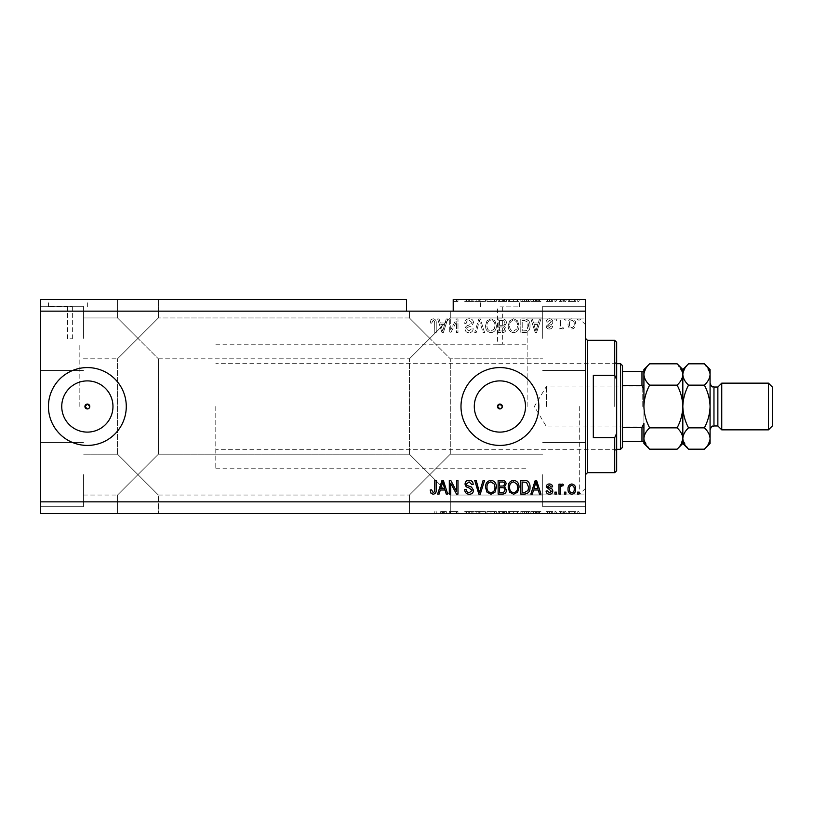 <?xml version="1.0" encoding="UTF-8"?>
<svg xmlns="http://www.w3.org/2000/svg" width="813" height="813" viewBox="0 0 813 813"><rect width="100%" height="100%" fill="white"/><g stroke="black" fill="none" stroke-linecap="round" stroke-linejoin="round"><path stroke-width="0.61" stroke-dasharray="4.07 3.05" d="M87.357 380.891A25.61 25.61 0 0 0 61.747 406.5A25.61 25.61 0 0 0 87.357 432.11A25.61 25.61 0 0 0 112.966 406.5A25.61 25.61 0 0 0 87.357 380.891M499.904 380.891A25.61 25.61 0 0 0 474.294 406.5A25.61 25.61 0 0 0 499.904 432.11A25.61 25.61 0 0 0 525.513 406.5A25.61 25.61 0 0 0 499.904 380.891M499.904 367.578A38.922 38.922 0 0 0 460.991 406.5A38.922 38.922 0 0 0 499.904 445.422A38.922 38.922 0 0 0 538.826 406.5A38.922 38.922 0 0 0 499.904 367.578M87.357 367.578A38.922 38.922 0 0 0 48.434 406.5A38.922 38.922 0 0 0 87.357 445.422A38.922 38.922 0 0 0 126.279 406.5A38.922 38.922 0 0 0 87.357 367.578M69.938 306.867L72.367 306.867L69.938 306.867M69.938 338.777L72.367 338.777L69.938 338.777M67.896 299.469L48.434 299.469L67.896 299.469M67.896 306.867L48.434 306.867L67.896 306.867M499.904 306.867L519.365 306.867L499.904 306.867M499.904 344.275C496.773 344.224 496.773 344.224 499.904 344.275C496.773 344.224 496.773 344.224 499.904 344.275C503.044 344.224 503.044 344.224 499.904 344.275C503.044 344.224 503.044 344.224 499.904 344.275M499.904 299.469L519.365 299.469L499.904 299.469M137.946 299.469L158.383 299.469L137.946 299.469M137.946 338.391L117.519 317.954L137.946 338.391L117.519 317.954L137.946 338.391L117.519 317.954L137.946 338.391L117.519 317.954L137.946 338.391L117.519 358.828L158.383 317.954L137.946 338.391L158.383 317.954L137.946 338.391L158.383 317.954L137.946 338.391L158.383 317.954L137.946 338.391L158.383 358.828L137.946 338.391M137.946 474.609L117.519 495.046L137.946 474.609L117.519 495.046L137.946 474.609L117.519 454.172L137.946 474.609L117.519 454.172L137.946 474.609L117.519 495.046L137.946 474.609L117.519 495.046L137.946 474.609L117.519 454.172L137.946 474.609L117.519 454.172L137.946 474.609L158.383 454.172L137.946 474.609L158.383 454.172L137.946 474.609L158.383 454.172L137.946 474.609L158.383 454.172L137.946 474.609L158.383 495.046L137.946 474.609M137.946 513.531L158.383 513.531L137.946 513.531M429.853 311.145L409.417 311.145L429.853 311.145M429.853 338.391L409.417 317.954L429.853 338.391L409.417 317.954L429.853 338.391L409.417 317.954L429.853 338.391L409.417 317.954L429.853 338.391L409.417 358.828L450.29 317.954L429.853 338.391L450.29 317.954L429.853 338.391L450.29 317.954L429.853 338.391L450.29 317.954L429.853 338.391L450.29 358.828L429.853 338.391M429.853 474.609L409.417 495.046L429.853 474.609L409.417 495.046L429.853 474.609L409.417 454.172L429.853 474.609L409.417 454.172L429.853 474.609L409.417 495.046L429.853 474.609L409.417 495.046L429.853 474.609L409.417 454.172L429.853 474.609L409.417 454.172L429.853 474.609L450.29 454.172L429.853 474.609L450.29 454.172L429.853 474.609L450.29 454.172L429.853 474.609L450.29 454.172L429.853 474.609L450.29 495.046L429.853 474.609M429.853 513.531L409.417 513.531L450.29 513.531L429.853 513.531L450.29 513.531L446.357 513.531L446.357 511.58L440.687 511.58L440.687 513.531L436.225 513.531L436.225 511.58L436.225 513.531L429.853 513.531M83.465 474.609L83.465 506.723L83.465 474.609M83.465 338.391L83.465 306.277L83.465 338.391M40.65 338.391L40.65 306.277L40.65 338.391M40.65 474.609L40.65 506.723L40.65 474.609M585.533 338.391L585.533 494.07L585.533 338.391M542.718 338.391L542.718 306.277L542.718 338.391M585.533 474.609L585.533 406.5L585.533 474.609M542.718 474.609L542.718 506.723L542.718 474.609M527.149 406.5L527.149 318.93L527.149 406.5M79.176 406.5L79.176 344.224L79.176 406.5M40.65 299.469L406.5 299.469L406.5 311.145L40.65 311.145L40.65 299.469M406.5 311.145L453.207 311.145L453.207 299.469L453.207 301.42L453.207 299.469L585.533 299.469L585.533 501.855L40.65 501.855L40.65 311.145M473.552 299.469L464.701 299.469L473.552 299.469L473.552 301.42L469.264 301.42L469.264 299.469M484.568 299.469L474.741 299.469L484.568 299.469L484.568 301.42L480.28 301.42L480.28 299.469M486.957 301.42L496.367 301.42L490.971 301.42L490.961 299.469L485.574 299.469L496.367 299.469L486.997 299.469L490.961 299.469L490.971 301.42L486.957 301.42L486.957 299.469M519.019 301.42L508.227 301.42L513.623 301.42L513.623 299.469L508.227 299.469L519.019 299.469L509.639 299.469L513.613 299.469L513.623 301.42L519.019 301.42L519.019 299.469M533.531 299.469L540.95 299.469L533.531 299.469L533.531 301.42L532.342 301.42L532.342 299.469M579.161 299.469L577.748 299.469L579.161 299.469L579.161 301.42L577.748 301.42L577.748 299.469L577.748 301.42L579.161 301.42L579.161 299.469M575.807 299.469L568.196 299.469L575.807 299.469L575.807 301.42L571.996 301.42L571.996 299.469L571.996 301.42L568.196 301.42L568.196 299.469M566.072 299.469L564.659 299.469L566.072 299.469L566.072 301.42L564.659 301.42L564.659 299.469L564.659 301.42L566.072 301.42L566.072 299.469M562.088 301.42L560.411 301.42L560.411 299.469L558.998 299.469L563.419 299.469L560.411 299.469L560.411 301.42L558.998 301.42L558.998 299.469L558.998 301.42L560.411 301.42L560.411 299.469L560.411 301.42L562.088 301.42L562.088 299.469M556.346 299.469L554.923 299.469L556.346 299.469L556.346 301.42L554.923 301.42L554.923 299.469L554.923 301.42L556.346 301.42L556.346 299.469M552.81 299.469L546.082 299.469L552.81 299.469L552.81 301.42L549.456 301.42L549.456 299.469L549.446 301.42L546.082 301.42L546.082 299.469M529.985 299.469L520.787 299.469L529.985 299.469L529.985 301.42L524.802 301.42L524.802 299.469M506.458 299.469L498.135 299.469L506.458 299.469L506.458 301.42L498.135 301.42L498.135 299.469L498.135 301.42L506.103 301.42L506.103 299.469M440.687 513.531L446.357 513.531M450.819 511.58L457.983 511.58L450.727 511.58L450.727 513.531L457.983 513.531L450.727 513.531L450.727 511.58L449.315 511.58L449.315 513.531L449.315 511.58L450.819 511.58L450.819 513.531M473.552 513.531L464.701 513.531L473.552 513.531L473.552 511.58L469.264 511.58L469.264 513.531M484.568 513.531L474.741 513.531L484.568 513.531L484.568 511.58L480.28 511.58L480.28 513.531M486.957 511.58L496.367 511.58L490.971 511.58L490.961 513.531L485.574 513.531L496.367 513.531L486.997 513.531L490.961 513.531L490.971 511.58L486.957 511.58L486.957 513.531M519.019 511.58L508.227 511.58L513.623 511.58L513.623 513.531L508.227 513.531L519.019 513.531L509.639 513.531L513.613 513.531L513.623 511.58L519.019 511.58L519.019 513.531M533.531 513.531L540.95 513.531L533.531 513.531L533.531 511.58L532.342 511.58L532.342 513.531M579.161 513.531L577.748 513.531L579.161 513.531L579.161 511.58L577.748 511.58L577.748 513.531L577.748 511.58L579.161 511.58L579.161 513.531M40.65 501.855L40.65 513.531L585.533 513.531L585.533 501.855M575.807 513.531L568.196 513.531L575.807 513.531L575.807 511.58L571.996 511.58L571.996 513.531L571.996 511.58L568.196 511.58L568.196 513.531M566.072 513.531L564.659 513.531L566.072 513.531L566.072 511.58L564.659 511.58L564.659 513.531L564.659 511.58L566.072 511.58L566.072 513.531M562.088 511.58L560.411 511.58L560.411 513.531L558.998 513.531L563.419 513.531L560.411 513.531L560.411 511.58L558.998 511.58L558.998 513.531L558.998 511.58L560.411 511.58L560.411 513.531L560.411 511.58L562.088 511.58L562.088 513.531M556.346 513.531L554.923 513.531L556.346 513.531L556.346 511.58L554.923 511.58L554.923 513.531L554.923 511.58L556.346 511.58L556.346 513.531M552.81 513.531L546.082 513.531L552.81 513.531L552.81 511.58L549.456 511.58L549.456 513.531L549.446 511.58L546.082 511.58L546.082 513.531M529.985 513.531L520.787 513.531L529.985 513.531L529.985 511.58L524.802 511.58L524.802 513.531M506.458 513.531L498.135 513.531L506.458 513.531L506.458 511.58L498.135 511.58L498.135 513.531L498.135 511.58L506.103 511.58L506.103 513.531M450.727 329.773L450.727 318.93L449.315 318.93L449.315 332.547L450.819 332.547L456.56 321.694L456.56 332.547L457.983 332.547L457.983 318.93L456.469 318.93L450.727 329.773L450.727 318.93L449.315 318.93L449.315 332.547L450.819 332.547L456.56 321.694L456.56 332.547L457.983 332.547L457.983 318.93L456.469 318.93L450.727 329.773M473.552 322.72C473.298 320.149 471.865 318.828 469.264 318.757C466.398 318.93 464.873 320.464 464.701 323.35L466.123 323.533C466.296 321.531 467.384 320.474 469.386 320.342L472.129 322.68L468.735 325.251C466.51 325.617 465.29 326.867 465.056 329.001C465.26 331.389 466.581 332.639 469.01 332.73C471.601 332.598 472.993 331.247 473.196 328.655L471.784 328.482L469.06 331.135L466.469 328.96L466.916 327.578L471.449 325.972L473.552 322.72C473.298 320.149 471.865 318.828 469.264 318.757C466.398 318.93 464.873 320.464 464.701 323.35L466.123 323.533C466.296 321.531 467.384 320.474 469.386 320.342L472.129 322.68L468.735 325.251C466.51 325.617 465.29 326.867 465.056 329.001C465.26 331.389 466.581 332.639 469.01 332.73C471.601 332.598 472.993 331.247 473.196 328.655L471.784 328.482L469.06 331.135L466.469 328.96L466.916 327.578L471.449 325.972L473.552 322.72M484.568 332.547L480.28 318.93L478.816 318.93L474.741 332.547L476.205 332.547L479.477 320.525L483.105 332.547L484.568 332.547L480.28 318.93L478.816 318.93L474.741 332.547L476.205 332.547L479.477 320.525L483.105 332.547L484.568 332.547M490.971 318.757L486.957 320.891L485.574 325.566C485.412 329.611 487.221 331.999 490.981 332.73C494.68 332.019 496.469 329.692 496.367 325.728L494.985 320.83L490.971 318.757L486.957 320.891L485.574 325.566C485.412 329.611 487.221 331.999 490.981 332.73C494.68 332.019 496.469 329.692 496.367 325.728L494.985 320.83L490.971 318.757M513.623 318.757L509.599 320.891L508.227 325.566C508.064 329.611 509.863 331.999 513.623 332.73C517.322 332.019 519.121 329.692 519.019 325.728L517.627 320.83L513.623 318.757L509.599 320.891L508.227 325.566C508.064 329.611 509.863 331.999 513.623 332.73C517.322 332.019 519.121 329.692 519.019 325.728L517.627 320.83L513.623 318.757M533.531 322.995L532.342 318.93L530.869 318.93L535.218 332.547L536.6 332.547L540.95 318.93L539.476 318.93L538.287 322.995L533.531 322.995L532.342 318.93L530.869 318.93L535.218 332.547L536.6 332.547L540.95 318.93L539.476 318.93L538.287 322.995L533.531 322.995M578.988 320.871L578.988 318.93L577.576 318.93L577.576 320.871L578.988 320.871L578.988 318.93L577.576 318.93L577.576 320.871L578.988 320.871M453.207 311.145L585.533 311.145M575.624 323.981C575.807 321.033 574.547 319.285 571.824 318.757C569.141 319.275 567.87 320.983 568.023 323.879C567.86 326.785 569.13 328.493 571.824 329.011C574.476 328.513 575.746 326.836 575.624 323.981C575.807 321.033 574.547 319.285 571.824 318.757C569.141 319.275 567.87 320.983 568.023 323.879C567.86 326.785 569.13 328.493 571.824 329.011C574.476 328.513 575.746 326.836 575.624 323.981M565.899 320.871L565.899 318.93L564.476 318.93L564.476 320.871L565.899 320.871L565.899 318.93L564.476 318.93L564.476 320.871L565.899 320.871M560.411 324.062L560.411 318.93L558.998 318.93L558.998 328.838L560.411 328.838L560.411 327.253L562.088 329.011L563.419 328.482L562.891 327.07L561.925 327.243L560.665 326.084L560.411 318.93L558.998 318.93L558.998 328.838L560.411 328.838L560.411 327.253L562.088 329.011L563.419 328.482L562.891 327.07L561.925 327.243L560.665 326.084L560.411 324.062M556.346 320.871L556.346 318.93L554.923 318.93L554.923 320.871L556.346 320.871L556.346 318.93L554.923 318.93L554.923 320.871L556.346 320.871M552.81 321.948C552.647 319.895 551.529 318.828 549.456 318.757C547.464 318.859 546.336 319.916 546.082 321.938L547.495 322.111L549.558 320.17L551.387 321.704L546.255 326.186C546.448 328.046 547.495 328.991 549.395 329.011C551.285 328.98 552.362 328.035 552.627 326.186L551.214 326.003L549.446 327.598L547.677 326.389L549.71 324.997C551.61 324.753 552.647 323.737 552.81 321.948C552.647 319.895 551.529 318.828 549.456 318.757C547.464 318.859 546.336 319.916 546.082 321.938L547.495 322.111L549.558 320.17L551.387 321.704L546.255 326.186C546.448 328.046 547.495 328.991 549.395 329.011C551.285 328.98 552.362 328.035 552.627 326.186L551.214 326.003L549.446 327.598L547.677 326.389L549.71 324.997C551.61 324.753 552.647 323.737 552.81 321.948M529.985 325.82C530.228 321.785 528.501 319.489 524.802 318.93L520.787 318.93L520.787 332.547L526.794 332.304C529.141 330.881 530.208 328.716 529.985 325.82C530.228 321.785 528.501 319.489 524.802 318.93L520.787 318.93L520.787 332.547L526.794 332.304C529.141 330.881 530.208 328.716 529.985 325.82M506.458 322.934C506.336 320.281 504.964 318.95 502.332 318.93L498.135 318.93L498.135 332.547L502.363 332.547C504.649 332.537 505.899 331.399 506.103 329.123L504.578 326.267L506.458 322.934C506.336 320.281 504.964 318.95 502.332 318.93L498.135 318.93L498.135 332.547L502.363 332.547C504.649 332.537 505.899 331.399 506.103 329.123L504.578 326.267L506.458 322.934M440.3 322.995L439.111 318.93L437.638 318.93L441.987 332.547L443.37 332.547L447.719 318.93L446.246 318.93L445.057 322.995L440.3 322.995L439.111 318.93L437.638 318.93L441.987 332.547L443.37 332.547L447.719 318.93L446.246 318.93L445.057 322.995L440.3 322.995M433.146 318.757L431.012 319.712L430.209 322.995L431.622 323.178L433.207 320.342L434.62 321.369L434.803 332.547L436.225 332.547L436.225 323.31C436.49 320.729 435.473 319.214 433.146 318.757L431.012 319.712L430.209 322.995L431.622 323.178L433.207 320.342L434.62 321.369L434.803 332.547L436.225 332.547L436.225 323.31C436.49 320.729 435.473 319.214 433.146 318.757M499.904 408.929L501.631 408.217M87.357 408.929L89.074 408.217M574.212 323.889C574.374 325.881 573.572 327.121 571.783 327.598C570.055 327.09 569.263 325.85 569.435 323.889C569.263 321.887 570.076 320.647 571.854 320.17C573.592 320.688 574.374 321.928 574.212 323.889C574.374 325.881 573.572 327.121 571.783 327.598C570.055 327.09 569.263 325.85 569.435 323.889C569.263 321.887 570.076 320.647 571.854 320.17C573.592 320.688 574.374 321.928 574.212 323.889M535.909 331.135L533.999 324.59L537.82 324.59L535.909 331.135L533.999 324.59L537.82 324.59L535.909 331.135M524.588 330.962L522.2 330.962L522.2 320.525L524.629 320.525L528.023 322.507L528.572 325.83L526.519 330.688L522.2 330.962L522.2 320.525L524.629 320.525L528.023 322.507L528.572 325.83L526.519 330.688L524.588 330.962M517.007 328.848L513.643 331.135C510.757 330.545 509.416 328.686 509.639 325.535C509.548 322.609 510.869 320.871 513.613 320.342C516.428 320.911 517.759 322.72 517.596 325.769L517.007 328.848L513.643 331.135C510.757 330.545 509.416 328.686 509.639 325.535C509.548 322.609 510.869 320.871 513.613 320.342C516.428 320.911 517.759 322.72 517.596 325.769L517.007 328.848M502.16 325.302L499.558 325.302L499.558 320.525L503.735 320.698L505.036 322.913C504.883 324.621 503.928 325.413 502.16 325.302L499.558 325.302L499.558 320.525L503.735 320.698L505.036 322.913C504.883 324.621 503.928 325.413 502.16 325.302M501.875 330.962L499.558 330.962L499.558 326.887L503.45 327.019L504.69 328.899C504.497 330.485 503.562 331.176 501.875 330.962L499.558 330.962L499.558 326.887L503.45 327.019L504.69 328.899C504.497 330.485 503.562 331.176 501.875 330.962M494.365 328.848L490.991 331.135C488.105 330.545 486.774 328.686 486.997 325.535C486.906 322.609 488.227 320.871 490.961 320.342C493.776 320.911 495.107 322.72 494.954 325.769L494.365 328.848L490.991 331.135C488.105 330.545 486.774 328.686 486.997 325.535C486.906 322.609 488.227 320.871 490.961 320.342C493.776 320.911 495.107 322.72 494.954 325.769L494.365 328.848M442.679 331.135L440.758 324.59L444.589 324.59L442.679 331.135L440.758 324.59L444.589 324.59L442.679 331.135M431.012 493.288L430.209 490.005L431.622 489.822L433.207 492.658L434.62 491.631L434.803 480.453L436.225 480.453L436.225 489.69C436.49 492.272 435.473 493.786 433.146 494.243L431.012 493.288M532.342 494.07L530.869 494.07L535.218 480.453L536.6 480.453L540.95 494.07L539.476 494.07L538.287 490.005L533.531 490.005L532.342 494.07M535.909 481.865L533.999 488.41L537.82 488.41L535.909 481.865M549.456 494.243C547.464 494.141 546.336 493.085 546.082 491.062L547.495 490.889L549.558 492.83L551.387 491.296L546.255 486.814C546.448 484.955 547.495 484.009 549.395 483.989C551.285 484.02 552.362 484.965 552.627 486.814L551.214 486.997L549.446 485.402L547.677 486.611L549.71 488.003C551.61 488.247 552.647 489.263 552.81 491.052C552.647 493.105 551.529 494.172 549.456 494.243M556.346 494.07L554.923 494.07L554.923 492.129L556.346 492.129L556.346 494.07M560.411 494.07L558.998 494.07L558.998 484.162L560.411 484.162L560.411 485.747L562.088 483.989L563.419 484.518L562.891 485.93L561.925 485.757L560.665 486.916L560.411 494.07M578.988 494.07L577.576 494.07L577.576 492.129L578.988 492.129L578.988 494.07M571.824 494.243C569.141 493.725 567.87 492.017 568.023 489.121C567.86 486.215 569.13 484.507 571.824 483.989C574.476 484.487 575.746 486.164 575.624 489.02C575.807 491.967 574.547 493.715 571.824 494.243M574.212 489.111C574.374 487.119 573.572 485.879 571.783 485.402C570.055 485.91 569.263 487.15 569.435 489.111C569.263 491.113 570.076 492.353 571.854 492.83C573.592 492.312 574.374 491.072 574.212 489.111M565.899 494.07L564.476 494.07L564.476 492.129L565.899 492.129L565.899 494.07M524.802 494.07L520.787 494.07L520.787 480.453L526.794 480.696C529.141 482.119 530.208 484.284 529.985 487.18C530.228 491.215 528.501 493.511 524.802 494.07M524.588 482.038L522.2 482.038L522.2 492.475L524.629 492.475L528.023 490.493L528.572 487.17L526.519 482.312L524.588 482.038M509.599 492.109L508.227 487.434C508.064 483.389 509.863 481.001 513.623 480.27C517.322 480.981 519.121 483.308 519.019 487.272L517.627 492.17L513.623 494.243L509.599 492.109M517.007 484.152L513.643 481.865C510.757 482.455 509.416 484.314 509.639 487.465C509.548 490.391 510.869 492.129 513.613 492.658C516.428 492.089 517.759 490.28 517.596 487.231L517.007 484.152M502.332 494.07L498.135 494.07L498.135 480.453L502.363 480.453C504.649 480.463 505.899 481.601 506.103 483.877L504.578 486.733L506.458 490.066C506.336 492.719 504.964 494.05 502.332 494.07M502.16 487.698L499.558 487.698L499.558 492.475L503.735 492.302L505.036 490.087C504.883 488.379 503.928 487.587 502.16 487.698M501.875 482.038L499.558 482.038L499.558 486.113L503.45 485.981L504.69 484.101C504.497 482.516 503.562 481.824 501.875 482.038M486.957 492.109L485.574 487.434C485.412 483.389 487.221 481.001 490.981 480.27C494.68 480.981 496.469 483.308 496.367 487.272L494.985 492.17L490.971 494.243L486.957 492.109M494.365 484.152L490.991 481.865C488.105 482.455 486.774 484.314 486.997 487.465C486.906 490.391 488.227 492.129 490.961 492.658C493.776 492.089 495.107 490.28 494.954 487.231L494.365 484.152M480.28 494.07L478.816 494.07L474.741 480.453L476.205 480.453L479.477 492.475L483.105 480.453L484.568 480.453L480.28 494.07M469.264 494.243C466.398 494.07 464.873 492.536 464.701 489.65L466.123 489.467C466.296 491.469 467.384 492.526 469.386 492.658L472.129 490.32L468.735 487.749C466.51 487.383 465.29 486.133 465.056 483.999C465.26 481.611 466.581 480.361 469.01 480.27C471.601 480.402 472.993 481.753 473.196 484.345L471.784 484.518L469.06 481.865L466.469 484.04L466.916 485.422L471.449 487.028L473.552 490.28C473.298 492.851 471.865 494.172 469.264 494.243M450.727 494.07L449.315 494.07L449.315 480.453L450.819 480.453L456.56 491.306L456.56 480.453L457.983 480.453L457.983 494.07L456.469 494.07L450.727 483.227L450.727 494.07M439.111 494.07L437.638 494.07L441.987 480.453L443.37 480.453L447.719 494.07L446.246 494.07L445.057 490.005L440.3 490.005L439.111 494.07M442.679 481.865L440.758 488.41L444.589 488.41L442.679 481.865M568.196 511.58L575.807 511.58M574.385 511.58L569.608 511.58L574.385 511.58L574.385 513.531L569.608 513.531L574.385 513.531M571.966 511.58L571.966 513.531M569.608 511.58L569.608 513.531M572.037 511.58L572.037 513.531M563.419 511.58L563.419 513.531M562.891 511.58L562.891 513.531M561.925 511.58L561.925 513.531M560.665 511.58L560.665 513.531M546.082 511.58L547.495 511.58L547.495 513.531M547.495 511.58L549.558 511.58L549.558 513.531M549.558 511.58L551.387 511.58L551.387 513.531M551.387 511.58L551.062 513.531M551.062 511.58L546.255 511.58L546.255 513.531M546.255 511.58L549.395 511.58L549.395 513.531M549.395 511.58L552.627 511.58L552.627 513.531M552.627 511.58L551.214 511.58L551.214 513.531M551.214 511.58L547.677 511.58L547.677 513.531M547.677 511.58L548.125 513.531M548.125 511.58L552.81 511.58M532.342 511.58L530.869 511.58L530.869 513.531M530.869 511.58L535.218 511.58L535.218 513.531M535.218 511.58L536.6 511.58L536.6 513.531M536.6 511.58L540.95 511.58L540.95 513.531M540.95 511.58L539.476 511.58L539.476 513.531M539.476 511.58L538.287 511.58L538.287 513.531M538.287 511.58L533.531 511.58M535.909 511.58L533.999 511.58L537.82 511.58L535.909 511.58L535.909 513.531L533.999 513.531L535.909 513.531M535.279 511.58L535.279 513.531M533.999 511.58L533.999 513.531M537.82 511.58L537.82 513.531M524.802 511.58L520.787 511.58L520.787 513.531L520.787 511.58L526.794 511.58L526.794 513.531M526.794 511.58L529.985 511.58M524.588 511.58L528.572 511.58L524.588 511.58L524.588 513.531L522.2 513.531L528.572 513.531L524.588 513.531M522.2 511.58L522.2 513.531L522.2 511.58M526.519 511.58L526.519 513.531M528.572 511.58L528.572 513.531M528.023 511.58L528.023 513.531M524.629 511.58L524.629 513.531L524.619 511.58M509.599 511.58L509.599 513.531M508.227 511.58L508.227 513.531M517.627 511.58L517.627 513.531M517.007 511.58L509.639 511.58L517.596 511.58L517.007 511.58L517.007 513.531M513.643 511.58L513.643 513.531M509.639 511.58L509.639 513.531M517.596 511.58L517.596 513.531M513.613 511.58L513.613 513.531M506.103 511.58L504.578 511.58L504.578 513.531M504.578 511.58L506.458 511.58M502.16 511.58L505.036 511.58L502.16 511.58L502.16 513.531L499.558 513.531L505.036 513.531L502.16 513.531M501.875 511.58L504.69 511.58L501.875 511.58L501.875 513.531M499.558 511.58L499.558 513.531L499.558 511.58M504.69 511.58L504.69 513.531M503.45 511.58L503.45 513.531M505.036 511.58L505.036 513.531M503.735 511.58L503.735 513.531M502.363 511.58L502.363 513.531L502.363 511.58M485.574 511.58L485.574 513.531M490.981 511.58L490.981 513.531L490.991 511.58L486.997 511.58L494.954 511.58L494.985 513.531L494.954 511.58L490.991 511.58M496.367 511.58L496.367 513.531M486.997 511.58L486.997 513.531M494.365 511.58L494.365 513.531M480.28 511.58L478.816 511.58L478.816 513.531M478.816 511.58L474.741 511.58L474.741 513.531M474.741 511.58L476.205 511.58L476.205 513.531M476.205 511.58L479.477 511.58L479.477 513.531M479.477 511.58L483.105 511.58L483.105 513.531M483.105 511.58L484.568 511.58M469.264 511.58L464.701 511.58L464.701 513.531M464.701 511.58L466.123 511.58L466.123 513.531M466.123 511.58L469.386 511.58L469.386 513.531M469.386 511.58L472.129 511.58L472.129 513.531M472.129 511.58L465.056 511.58L465.056 513.531M465.056 511.58L469.01 511.58L469.01 513.531M469.01 511.58L473.196 511.58L473.196 513.531M473.196 511.58L471.784 511.58L471.784 513.531M471.784 511.58L469.06 511.58L469.06 513.531M469.06 511.58L466.469 511.58L466.469 513.531M466.469 511.58L466.916 513.531M466.916 511.58L471.449 511.58L471.449 513.531M471.449 511.58L473.552 511.58M456.56 511.58L456.56 513.531L456.56 511.58M457.983 511.58L457.983 513.531L457.983 511.58M456.469 511.58L456.469 513.531M440.687 511.58L441.987 511.58L441.987 513.531M441.987 511.58L443.37 511.58L443.37 513.531M443.37 511.58L446.357 511.58M442.048 511.58L442.048 513.531L441.784 511.58M442.679 511.58L442.679 513.531L442.048 513.531M444.284 511.58L444.284 513.531L442.679 513.531M434.803 511.58L434.803 513.531L434.803 511.58L436.225 511.58L434.803 511.58M444.284 513.531L441.784 513.531M568.196 301.42L575.807 301.42M574.385 301.42L569.608 301.42L574.385 301.42L574.385 299.469L569.608 299.469L574.385 299.469M571.966 301.42L571.966 299.469M569.608 301.42L569.608 299.469M572.037 301.42L572.037 299.469M563.419 301.42L563.419 299.469M562.891 301.42L562.891 299.469M561.925 301.42L561.925 299.469M560.665 301.42L560.665 299.469M546.082 301.42L547.495 301.42L547.495 299.469M547.495 301.42L549.558 301.42L549.558 299.469M549.558 301.42L551.387 301.42L551.387 299.469M551.387 301.42L551.062 299.469M551.062 301.42L546.255 301.42L546.255 299.469M546.255 301.42L549.395 301.42L549.395 299.469M549.395 301.42L552.627 301.42L552.627 299.469M552.627 301.42L551.214 301.42L551.214 299.469M551.214 301.42L547.677 301.42L547.677 299.469M547.677 301.42L548.125 299.469M548.125 301.42L552.81 301.42M532.342 301.42L530.869 301.42L530.869 299.469M530.869 301.42L535.218 301.42L535.218 299.469M535.218 301.42L536.6 301.42L536.6 299.469M536.6 301.42L540.95 301.42L540.95 299.469M540.95 301.42L539.476 301.42L539.476 299.469M539.476 301.42L538.287 301.42L538.287 299.469M538.287 301.42L533.531 301.42M535.909 301.42L533.999 301.42L537.82 301.42L535.909 301.42L535.909 299.469L533.999 299.469L535.909 299.469M535.279 301.42L535.279 299.469M533.999 301.42L533.999 299.469M537.82 301.42L537.82 299.469M524.802 301.42L520.787 301.42L520.787 299.469L520.787 301.42L526.794 301.42L526.794 299.469M526.794 301.42L529.985 301.42M524.588 301.42L528.572 301.42L524.588 301.42L524.588 299.469L522.2 299.469L528.572 299.469L524.588 299.469M522.2 301.42L522.2 299.469L522.2 301.42M526.519 301.42L526.519 299.469M528.572 301.42L528.572 299.469M528.023 301.42L528.023 299.469M524.629 301.42L524.629 299.469L524.619 301.42M509.599 301.42L509.599 299.469M508.227 301.42L508.227 299.469M517.627 301.42L517.627 299.469M517.007 301.42L509.639 301.42L517.596 301.42L517.007 301.42L517.007 299.469M513.643 301.42L513.643 299.469M509.639 301.42L509.639 299.469M517.596 301.42L517.596 299.469M513.613 301.42L513.613 299.469M506.103 301.42L504.578 301.42L504.578 299.469M504.578 301.42L506.458 301.42M502.16 301.42L505.036 301.42L502.16 301.42L502.16 299.469L499.558 299.469L505.036 299.469L502.16 299.469M501.875 301.42L504.69 301.42L501.875 301.42L501.875 299.469M499.558 301.42L499.558 299.469L499.558 301.42M504.69 301.42L504.69 299.469M503.45 301.42L503.45 299.469M505.036 301.42L505.036 299.469M503.735 301.42L503.735 299.469M502.363 301.42L502.363 299.469L502.363 301.42M485.574 301.42L485.574 299.469M490.981 301.42L490.981 299.469L490.991 301.42L486.997 301.42L494.954 301.42L494.985 299.469L494.954 301.42L490.991 301.42M496.367 301.42L496.367 299.469M486.997 301.42L486.997 299.469M494.365 301.42L494.365 299.469M480.28 301.42L478.816 301.42L478.816 299.469M478.816 301.42L474.741 301.42L474.741 299.469M474.741 301.42L476.205 301.42L476.205 299.469M476.205 301.42L479.477 301.42L479.477 299.469M479.477 301.42L483.105 301.42L483.105 299.469M483.105 301.42L484.568 301.42M469.264 301.42L464.701 301.42L464.701 299.469M464.701 301.42L466.123 301.42L466.123 299.469M466.123 301.42L469.386 301.42L469.386 299.469M469.386 301.42L472.129 301.42L472.129 299.469M472.129 301.42L465.056 301.42L465.056 299.469M465.056 301.42L469.01 301.42L469.01 299.469M469.01 301.42L473.196 301.42L473.196 299.469M473.196 301.42L471.784 301.42L471.784 299.469M471.784 301.42L469.06 301.42L469.06 299.469M469.06 301.42L466.469 301.42L466.469 299.469M466.469 301.42L466.916 299.469M466.916 301.42L471.449 301.42L471.449 299.469M471.449 301.42L473.552 301.42M456.469 301.42L453.207 301.42L456.56 301.42L456.56 299.469L456.56 301.42L457.983 301.42L457.983 299.469L457.983 301.42L456.469 301.42L456.469 299.469M616.671 406.5L616.671 361.744L616.671 406.5M614.719 406.5L614.719 363.685L614.719 406.5M579.699 406.5L579.699 494.07L579.699 406.5M614.719 472.668L614.719 437.638L593.317 437.638L593.317 375.362L614.719 375.362L614.719 340.332M616.671 470.717L616.671 342.283M614.719 437.638L616.671 433.258M616.671 379.742L614.719 375.362M585.533 406.5L585.533 324.763L585.533 406.5M593.317 437.638L593.317 375.362L593.317 437.638M682.829 443.471L682.829 438.522C682.615 434.772 680.705 431.215 677.117 427.851C680.694 421.144 682.605 414.03 682.829 406.5C682.605 398.959 680.694 391.846 677.117 385.149L649.638 385.149C646.05 391.856 644.14 398.97 643.916 406.5L643.916 384.895L643.916 406.5C644.14 414.041 646.05 421.154 649.638 427.851C646.061 431.175 644.15 434.731 643.916 438.522L643.916 389.539L643.916 423.461L641.965 427.547L641.965 441.53L622.504 441.53L622.504 365.637M642.748 406.5L642.748 386.063L642.748 406.5M546.61 406.5L546.61 386.063L546.61 406.5M620.563 363.685L620.563 449.315M622.504 447.363L622.504 441.53M215.791 406.5L215.791 468.776L215.791 406.5M622.504 385.453L641.965 385.453L643.916 389.539L643.916 371.47M622.504 427.547L641.965 427.547M622.504 371.47L641.965 371.47L641.965 385.453M717.859 425.961L717.859 387.039M721.751 429.853L721.751 383.147M772.35 425.961L772.35 387.039M768.458 383.147L768.458 429.853M710.074 443.471L710.074 369.529M677.117 427.851L649.638 427.851M677.117 449.193L681.243 444.01M644.028 439.996L649.638 449.193M649.638 363.807L645.512 368.99M644.028 373.004L643.916 374.478C644.13 378.228 646.04 381.785 649.638 385.149M682.717 373.004L677.117 363.807M677.117 385.149C680.684 381.825 682.595 378.269 682.829 374.478L682.829 369.529M682.829 406.5L682.829 374.478C683.052 378.228 684.963 381.785 688.55 385.149C684.973 391.836 683.062 398.949 682.829 406.5C683.062 414.03 684.973 421.144 688.55 427.851C684.983 431.175 683.072 434.731 682.829 438.522L682.829 406.5M643.916 443.471L643.916 369.529M643.916 406.5L643.916 438.522M682.95 439.996L688.55 449.193M688.55 363.807L684.424 368.99M682.95 373.004L682.829 374.478M704.353 449.193L708.479 444.01M709.962 439.996L710.074 438.522C709.861 434.772 707.95 431.215 704.353 427.851C707.94 421.164 709.851 414.051 710.074 406.5C709.851 398.97 707.94 391.856 704.353 385.149C707.93 381.825 709.84 378.269 710.074 374.478M709.962 373.004L704.353 363.807M704.353 385.149L688.55 385.149M704.353 427.851L688.55 427.851M549.73 511.58L549.73 513.531M549.71 511.58L549.71 513.531M536.682 511.58L536.682 513.531M502.332 511.58L502.332 513.531M502.058 511.58L502.058 513.531M478.928 511.58L478.928 513.531M480.077 511.58L480.077 513.531M468.735 511.58L468.735 513.531M469.081 511.58L469.081 513.531M443.451 511.58L443.451 513.531M549.73 301.42L549.73 299.469M549.71 301.42L549.71 299.469M536.682 301.42L536.682 299.469M502.332 301.42L502.332 299.469M502.058 301.42L502.058 299.469M478.928 301.42L478.928 299.469M480.077 301.42L480.077 299.469M468.735 301.42L468.735 299.469M469.081 301.42L469.081 299.469M587.484 472.668L587.484 340.332M713.966 425.961L713.966 387.039M67.509 338.777L67.509 306.867M48.434 306.867L48.434 299.469M215.791 344.224L497.475 344.224L497.475 306.867M480.453 306.867L480.453 299.469M117.519 317.954L117.519 299.469L117.519 317.954L83.465 317.954L117.519 317.954M117.519 513.531L117.519 495.046L117.519 513.531M117.519 454.172L117.519 358.828L117.519 454.172L83.465 454.172L117.519 454.172M409.417 317.954L409.417 311.145L409.417 317.954L158.383 317.954L409.417 317.954M409.417 513.531L409.417 495.046L409.417 513.531M409.417 454.172L409.417 358.828L409.417 454.172L158.383 454.172L409.417 454.172M83.465 306.277L40.65 306.277L83.465 306.277M83.465 442.506L40.65 442.506L83.465 442.506M542.718 306.277L585.533 306.277L542.718 306.277M542.718 442.506L585.533 442.506L542.718 442.506M502.343 306.867L502.343 344.224L527.149 344.224M585.533 324.763L579.699 318.93L527.149 318.93L585.533 318.93M450.29 454.172L542.718 454.172L450.29 454.172L450.29 358.828L542.718 358.828L450.29 358.828L450.29 454.172M450.29 317.954L542.718 317.954L450.29 317.954L450.29 311.145L450.29 317.954M158.383 358.828L409.417 358.828L158.383 358.828L158.383 454.172L158.383 358.828M158.383 495.046L409.417 495.046L158.383 495.046L158.383 513.531L158.383 495.046M450.29 495.046L542.718 495.046L450.29 495.046L450.29 513.531L450.29 495.046M585.533 488.237L579.699 494.07L527.149 494.07L585.533 494.07M215.791 468.776L527.149 468.776M542.718 506.723L585.533 506.723L542.718 506.723M542.718 370.494L585.533 370.494L542.718 370.494M83.465 506.723L40.65 506.723L83.465 506.723M83.465 370.494L40.65 370.494L83.465 370.494M83.465 358.828L117.519 358.828L83.465 358.828M83.465 495.046L117.519 495.046L83.465 495.046M158.383 317.954L158.383 299.469L158.383 317.954M519.365 306.867L519.365 299.469M87.357 306.867L87.357 299.469M72.367 338.777L72.367 306.867M527.149 363.685L614.719 363.685L616.671 361.744M527.149 449.315L614.719 449.315L616.671 451.256M643.916 428.105L642.748 426.937L546.61 426.937L534.334 406.5L546.61 386.063L642.748 386.063L643.916 384.895M616.671 449.315L215.791 449.315M616.671 363.685L215.791 363.685"/><path stroke-width="1.22" d="M501.631 408.217L502.343 406.5L499.904 404.071L497.475 406.5L499.904 408.929A2.429 2.429 0 0 0 502.343 406.5A2.429 2.429 0 0 0 499.904 404.071A2.429 2.429 0 0 0 497.475 406.5A2.429 2.429 0 0 0 499.904 408.929M89.074 408.217L89.786 406.5L87.357 404.071L84.918 406.5L87.357 408.929A2.429 2.429 0 0 0 89.786 406.5A2.429 2.429 0 0 0 87.357 404.071A2.429 2.429 0 0 0 84.918 406.5A2.429 2.429 0 0 0 87.357 408.929M87.357 380.891A25.61 25.61 0 0 0 61.747 406.5A25.61 25.61 0 0 0 87.357 432.11A25.61 25.61 0 0 0 112.966 406.5A25.61 25.61 0 0 0 87.357 380.891M499.904 380.891A25.61 25.61 0 0 0 474.294 406.5A25.61 25.61 0 0 0 499.904 432.11A25.61 25.61 0 0 0 525.513 406.5A25.61 25.61 0 0 0 499.904 380.891M499.904 367.578A38.922 38.922 0 0 0 460.991 406.5A38.922 38.922 0 0 0 499.904 445.422A38.922 38.922 0 0 0 538.826 406.5A38.922 38.922 0 0 0 499.904 367.578M87.357 367.578A38.922 38.922 0 0 0 48.434 406.5A38.922 38.922 0 0 0 87.357 445.422A38.922 38.922 0 0 0 126.279 406.5A38.922 38.922 0 0 0 87.357 367.578M406.5 311.145L40.65 311.145L40.65 299.469L406.5 299.469L406.5 311.145L585.533 311.145L585.533 513.531L40.65 513.531L40.65 501.855L585.533 501.855M453.207 311.145L453.207 299.469L585.533 299.469L585.533 311.145M450.727 483.227L450.727 494.07L449.315 494.07L449.315 480.453L450.819 480.453L456.56 491.306L456.56 480.453L457.983 480.453L457.983 494.07L456.469 494.07L450.727 483.227M473.552 490.28C473.298 492.851 471.865 494.172 469.264 494.243C466.398 494.07 464.873 492.536 464.701 489.65L466.123 489.467C466.296 491.469 467.384 492.526 469.386 492.658L472.129 490.32L468.735 487.749C466.51 487.383 465.29 486.133 465.056 483.999C465.26 481.611 466.581 480.361 469.01 480.27C471.601 480.402 472.993 481.753 473.196 484.345L471.784 484.518L469.06 481.865L466.469 484.04L466.916 485.422L471.449 487.028L473.552 490.28M484.568 480.453L480.28 494.07L478.816 494.07L474.741 480.453L476.205 480.453L479.477 492.475L483.105 480.453L484.568 480.453M490.971 494.243L486.957 492.109L485.574 487.434C485.412 483.389 487.221 481.001 490.981 480.27C494.68 480.981 496.469 483.308 496.367 487.272L494.985 492.17L490.971 494.243M513.623 494.243L509.599 492.109L508.227 487.434C508.064 483.389 509.863 481.001 513.623 480.27C517.322 480.981 519.121 483.308 519.019 487.272L517.627 492.17L513.623 494.243M565.899 492.129L565.899 494.07L564.476 494.07L564.476 492.129L565.899 492.129M575.624 489.02C575.807 491.967 574.547 493.715 571.824 494.243C569.141 493.725 567.87 492.017 568.023 489.121C567.86 486.215 569.13 484.507 571.824 483.989C574.476 484.487 575.746 486.164 575.624 489.02M433.146 494.243L431.012 493.288L430.209 490.005L431.622 489.822L433.207 492.658L434.62 491.631L434.803 480.453L436.225 480.453L436.225 489.69C436.49 492.272 435.473 493.786 433.146 494.243M40.65 311.145L40.65 501.855M533.531 490.005L532.342 494.07L530.869 494.07L535.218 480.453L536.6 480.453L540.95 494.07L539.476 494.07L538.287 490.005L533.531 490.005M552.81 491.052C552.647 493.105 551.529 494.172 549.456 494.243C547.464 494.141 546.336 493.085 546.082 491.062L547.495 490.889L549.558 492.83L551.387 491.296L546.255 486.814C546.448 484.955 547.495 484.009 549.395 483.989C551.285 484.02 552.362 484.965 552.627 486.814L551.214 486.997L549.446 485.402L547.677 486.611L549.71 488.003C551.61 488.247 552.647 489.263 552.81 491.052M556.346 492.129L556.346 494.07L554.923 494.07L554.923 492.129L556.346 492.129M560.411 488.938L560.411 494.07L558.998 494.07L558.998 484.162L560.411 484.162L560.411 485.747L562.088 483.989L563.419 484.518L562.891 485.93L561.925 485.757L560.665 486.916L560.411 488.938M578.988 492.129L578.988 494.07L577.576 494.07L577.576 492.129L578.988 492.129M529.985 487.18C530.228 491.215 528.501 493.511 524.802 494.07L520.787 494.07L520.787 480.453L526.794 480.696C529.141 482.119 530.208 484.284 529.985 487.18M506.458 490.066C506.336 492.719 504.964 494.05 502.332 494.07L498.135 494.07L498.135 480.453L502.363 480.453C504.649 480.463 505.899 481.601 506.103 483.877L504.578 486.733L506.458 490.066M440.3 490.005L439.111 494.07L437.638 494.07L441.987 480.453L443.37 480.453L447.719 494.07L446.246 494.07L445.057 490.005L440.3 490.005M535.279 484.446L533.999 488.41L537.82 488.41L535.909 481.865L535.279 484.446M571.783 485.402C570.055 485.91 569.263 487.15 569.435 489.111C569.263 491.113 570.076 492.353 571.854 492.83C573.592 492.312 574.374 491.072 574.212 489.111C574.374 487.119 573.572 485.879 571.783 485.402M522.2 482.038L522.2 492.475L524.629 492.475L528.023 490.493L528.572 487.17L526.519 482.312L522.2 482.038M513.643 481.865C510.757 482.455 509.416 484.314 509.639 487.465C509.548 490.391 510.869 492.129 513.613 492.658C516.428 492.089 517.759 490.28 517.596 487.231L517.007 484.152L513.643 481.865M499.558 482.038L499.558 486.113L503.45 485.981L504.69 484.101C504.497 482.516 503.562 481.824 501.875 482.038L499.558 482.038M499.558 487.698L499.558 492.475L503.735 492.302L505.036 490.087C504.883 488.379 503.928 487.587 502.16 487.698L499.558 487.698M490.991 481.865C488.105 482.455 486.774 484.314 486.997 487.465C486.906 490.391 488.227 492.129 490.961 492.658C493.776 492.089 495.107 490.28 494.954 487.231L494.365 484.152L490.991 481.865M442.048 484.446L440.758 488.41L444.589 488.41L442.679 481.865L442.048 484.446M614.719 375.362L614.719 340.332L616.671 342.283L616.671 379.742L614.719 375.362L593.317 375.362L593.317 437.638L614.719 437.638L616.671 433.258L616.671 470.717L614.719 472.668L614.719 437.638M616.671 433.258L616.671 379.742M620.563 363.685L622.504 365.637L622.504 447.363L620.563 449.315L620.563 363.685L616.671 363.685M643.916 371.47L643.916 389.539L641.965 385.453L641.965 371.47L643.916 371.47L622.504 371.47M622.504 385.453L641.965 385.453M622.504 427.547L641.965 427.547L643.916 423.461L643.916 441.53L641.965 441.53L643.916 441.53L643.916 443.471L649.638 449.193C646.061 445.87 644.15 442.313 643.916 438.522C644.13 434.772 646.04 431.215 649.638 427.851C646.05 421.144 644.14 414.03 643.916 406.5C644.14 398.959 646.05 391.846 649.638 385.149C646.061 381.825 644.15 378.269 643.916 374.478C644.13 370.728 646.04 367.171 649.638 363.807L677.117 363.807C680.684 367.13 682.595 370.687 682.829 374.478L682.717 373.004M622.504 441.53L641.965 441.53L641.965 427.547M717.859 425.961L713.966 425.961L713.966 387.039L717.859 387.039L717.859 425.961L721.751 429.853L721.751 383.147L768.458 383.147L768.458 429.853L721.751 429.853M768.458 383.147L772.35 387.039L772.35 425.961L768.458 429.853M677.117 363.807L682.829 369.529L682.829 374.478C682.615 378.228 680.705 381.785 677.117 385.149C680.694 391.856 682.605 398.97 682.829 406.5C682.605 414.041 680.694 421.154 677.117 427.851C680.684 431.175 682.595 434.731 682.829 438.522C682.615 442.272 680.705 445.829 677.117 449.193L649.638 449.193M677.117 427.851L649.638 427.851M681.243 444.01L682.829 438.715M643.916 438.522L644.028 439.996M645.512 368.99L644.028 373.004M677.117 385.149L649.638 385.149M704.353 449.193L710.074 443.471L710.074 438.522C709.84 434.731 707.93 431.175 704.353 427.851C707.94 421.144 709.851 414.03 710.074 406.5C709.851 398.949 707.94 391.836 704.353 385.149C707.95 381.785 709.861 378.228 710.074 374.478C709.84 370.687 707.93 367.13 704.353 363.807L710.074 369.529L710.074 438.522C709.861 442.272 707.95 445.829 704.353 449.193L688.55 449.193C684.983 445.87 683.072 442.313 682.829 438.522C683.052 434.772 684.963 431.215 688.55 427.851C684.973 421.164 683.062 414.051 682.829 406.5C683.062 398.97 684.973 391.856 688.55 385.149C684.983 381.825 683.072 378.269 682.829 374.478L682.829 443.471L677.117 449.193M649.638 363.807L643.916 369.529L643.916 406.5M682.829 438.522L682.95 439.996M682.829 374.478C683.052 370.728 684.963 367.171 688.55 363.807L704.353 363.807M684.424 368.99L682.95 373.004M708.479 444.01L709.962 439.996M710.074 374.478L709.962 373.004M704.353 427.851L688.55 427.851M704.353 385.149L688.55 385.149M614.719 340.332L587.484 340.332L587.484 472.668L585.533 474.609M587.484 340.332L585.533 338.391M614.719 472.668L587.484 472.668M620.563 449.315L616.671 449.315M713.966 387.039C712.605 385.931 712.432 389.092 710.074 383.147M682.829 443.471L688.55 449.193M682.829 369.529L688.55 363.807M713.966 425.961C712.605 427.069 712.432 423.908 710.074 429.853M717.859 387.039L721.751 383.147"/></g></svg>
